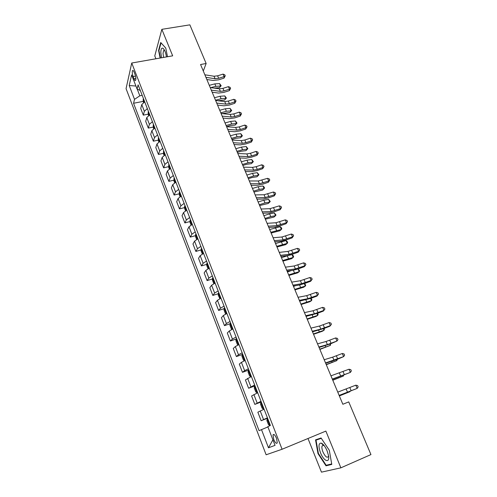 <?xml version="1.0" encoding="UTF-8"?>
<svg xmlns="http://www.w3.org/2000/svg" width="497" height="497" viewBox="0 0 497 497"><rect width="100%" height="100%" fill="white"/><g stroke="black" fill="none" stroke-linecap="round" stroke-linejoin="round"><path stroke-width="0.75" d="M322.77 444.076L322.839 444.697M276.543 438.329C274.99 434.9 273.81 433.763 272.996 434.925L273.717 439.454C275.263 442.889 276.444 444.032 277.27 442.864L276.543 438.329M307.985 438.503L321.46 472.15L340.874 467.832L370.942 454.581L348.739 401.893L342.849 404.266L200.564 64.517L206.143 63.498L189.86 24.85L161.854 29.335L154.772 55.925L155.915 58.77M126.058 88.652L266.125 454.78L282.085 449.251L131.736 63.02L126.058 88.652M133.109 76.544L133.997 78.843C134.644 80.396 135.184 80.893 135.619 80.321C136.079 78.961 135.88 77.004 135.022 74.451L134.128 72.14C133.482 70.599 132.947 70.108 132.513 70.673C132.059 72.034 132.252 73.991 133.109 76.544L135.526 76.103M137.209 89.087L139.819 95.815L134.525 99.35L133.563 103.277L259.08 430.675L267.908 426.911M134.525 99.35L129.214 85.521L131.618 74.935L137.073 89.025L140.303 90.497M261.478 429.57L268.479 447.791L275.046 445.349L267.808 426.656L270.393 425.463L138.104 84.832L137.073 89.025M340.874 467.832L325.87 431.085L282.085 449.251M131.736 63.02L172.67 55.832L161.854 29.335M203.292 71.028L206.143 63.498M142.185 95.356L139.819 95.815M133.563 103.277L143.148 101.388M144.714 101.854L141.763 104.581L140.726 108.464L143.304 115.142L148.125 114.155M267.429 417.847L261.13 420.729L267.566 418.194M261.13 420.729L257.844 412.206L264.081 409.211M261 401.29L254.831 404.39L261.254 401.936M254.831 404.39L251.588 395.979L257.688 392.76M254.65 384.939L248.612 388.256L255.017 385.877M248.612 388.256L245.406 379.944L251.383 376.515M248.382 368.786L244.636 370.656L242.468 372.321L248.562 370.11M242.468 372.321L239.299 364.108L241.43 362.363L245.145 360.468M242.182 352.833L238.492 354.759L236.392 356.573L242.169 354.541M236.392 356.573L233.267 348.459L235.323 346.571L238.989 344.614M236.063 337.072L232.422 339.053L230.397 341.01L236.087 339.066M230.397 341.01L227.303 332.996L229.291 330.965L232.907 328.952M230.018 321.503L226.421 323.541L224.464 325.634L230.08 323.771M224.464 325.634L221.413 317.713L223.333 315.545L226.899 313.483M224.041 306.121L220.494 308.208L218.605 310.445L224.147 308.656M218.605 310.445L215.586 302.611L217.438 300.312L220.966 298.194M218.14 290.919L214.636 293.062L212.815 295.429L218.289 293.715M212.815 295.429L209.833 287.688L211.616 285.259L215.095 283.085M212.306 275.897L208.852 278.09L207.094 280.588L212.505 278.947M207.094 280.588L204.149 272.94L205.864 270.38L209.299 268.156M206.541 261.055L203.13 263.298L201.44 265.92L206.789 264.348M201.44 265.92L198.527 258.359L200.179 255.675L203.571 253.408M200.844 246.388L197.477 248.68L195.849 251.426L201.136 249.91M195.849 251.426L192.966 243.952L194.563 241.138L197.905 238.827M195.209 231.888L191.885 234.224L190.326 237.094L195.557 235.64M190.326 237.094L187.475 229.707L189.009 226.775L192.308 224.414M189.649 217.556L186.363 219.941L184.859 222.923L190.04 221.532M184.859 222.923L182.045 215.623L183.517 212.573L186.779 210.169M184.145 203.385L180.902 205.814L179.46 208.914L184.586 207.584M179.46 208.914L176.677 201.695L178.088 198.539L181.306 196.085M178.703 189.382L175.503 191.854L174.118 195.066L179.2 193.787M174.118 195.066L171.366 187.928L172.72 184.66L175.901 182.163M173.329 175.534L170.167 178.05L168.843 181.374L173.869 180.15M168.843 181.374L166.116 174.31L167.414 170.937L170.558 168.396M168.011 161.848L164.892 164.401L163.619 167.831L168.607 166.657M163.619 167.831L160.929 160.848L162.171 157.369L165.271 154.791M162.755 148.311L159.674 150.908L158.456 154.443L163.401 153.318M158.456 154.443L155.791 147.534L156.984 143.95L160.046 141.334M157.555 134.929L154.511 137.563L153.349 141.198L158.251 140.123M153.349 141.198L150.715 134.37L151.852 130.68L154.878 128.027M152.417 121.69L149.411 124.362L148.299 128.102L153.163 127.07M148.299 128.102L145.696 121.343L146.777 117.559L149.765 114.869M147.336 108.601L144.36 111.316L143.304 115.142M135.917 86.037L129.214 85.521M268.479 447.791L272.915 439.839M167.508 56.739L165.743 48.035L160.73 42.5L158.574 50.458L160.127 58.031M331.785 464.415L329.312 450.294L321.068 437.987L315.533 439.857L317.987 453.568L325.995 465.807L331.785 464.415M159.003 50.383L158.574 50.458M328.536 464.701L325.995 465.807M318.384 453.394L317.987 453.568M204.876 74.799L214.008 76.227L217.611 75.817L223.066 74.096L224.135 76.594L225.228 75.848L224.029 78.116L218.587 79.837L213.194 80.464L206.845 79.52M205.938 77.339L215.071 78.737L218.668 78.315L224.135 76.594L224.029 78.116M223.066 74.096L224.806 74.848L225.228 75.848M143.552 102.512L143.148 101.475L143.434 98.555M144.186 100.506L144.664 101.736M214.064 88.093L219.357 87.739L220.618 86.056L215.853 86.348L210.716 87.627M221.184 85.745L220.618 86.056L219.581 83.602L221.184 85.745L219.357 87.739M219.581 83.602L214.816 83.881L209.28 85.329M210.219 87.559L219.332 88.826L222.936 88.379L228.415 86.633L229.496 89.156L230.589 88.379L229.365 90.64L223.905 92.386L218.506 93.069L212.176 92.231M211.293 90.131L220.401 91.361L224.01 90.908L229.496 89.156L229.365 90.64M228.415 86.633L230.154 87.373L230.589 88.379M215.617 100.462L224.712 101.562L228.322 101.077L233.826 99.307L234.913 101.854L236 101.053L234.764 103.295L229.279 105.066L223.874 105.811L217.556 105.084M216.704 103.059L225.793 104.121L229.409 103.631L234.913 101.854L234.764 103.295M233.826 99.307L235.566 100.034L236 101.053M221.084 113.502L230.148 114.434L233.764 113.912L239.293 112.117L240.393 114.695L241.48 113.863L240.219 116.093L234.714 117.888L229.303 118.69L222.998 118.081M222.184 116.13L231.248 117.025L234.864 116.497L240.393 114.695L240.219 116.093M239.293 112.117L241.039 112.831L241.48 113.863M148.597 115.521L148.131 114.316L148.429 111.427M149.199 113.397L149.678 114.645M217.959 100.742L224.563 100.059L225.849 98.4L221.084 98.748L215.524 100.239M226.402 98.064L225.849 98.4L224.799 95.921L226.402 98.064L224.563 100.059M224.799 95.921L220.034 96.256L214.48 97.741M153.697 128.68L153.163 127.3L153.486 124.443M154.256 126.437L154.747 127.698M222.14 113.614L229.825 112.502L231.13 110.881L226.365 111.285L220.792 112.807M231.683 110.508L231.13 110.881L230.068 108.371L231.683 110.508L229.825 112.502M230.068 108.371L225.303 108.768L219.73 110.284M158.854 141.98L158.251 140.421L158.599 137.607M159.382 139.62L159.872 140.893M226.576 126.629L230.384 125.555L235.143 125.082L236.473 123.492L231.708 123.952L226.11 125.511M237.013 123.088L236.473 123.492L235.398 120.957L237.013 123.088L235.143 125.082M235.398 120.957L230.633 121.411L225.042 122.964M226.607 126.692L235.653 127.449L239.268 126.89L244.822 125.064L245.934 127.673L247.015 126.816L245.735 129.027L240.206 130.854L234.789 131.711L228.502 131.227M227.719 129.35L236.758 130.071L240.38 129.506L245.934 127.673L245.735 129.027M244.822 125.064L246.568 125.772L247.015 126.816M164.072 155.437L163.401 153.697L163.768 150.914M164.557 152.946L165.054 154.232M231.937 139.427L235.758 138.328L240.517 137.799L241.871 136.234L237.1 136.762L231.49 138.359M242.399 135.799L241.871 136.234L240.79 133.674L242.399 135.799L240.517 137.799M240.79 133.674L236.019 134.19L230.409 135.774M166.439 56.925C165.824 52.924 164.78 50.122 163.308 48.52C161.68 47.383 160.854 48.781 160.823 52.713L161.544 57.782M164.681 50.588L163.556 50.651L163.035 53.508L163.643 57.416M160.456 57.975L158.941 50.588L161.04 42.885L165.756 48.091M320.515 452.804C323.808 461.477 330.163 463.713 328.455 455.345L327.125 450.891C325.249 446.579 323.274 443.976 321.199 443.1C318.515 443.113 318.285 446.349 320.515 452.804M324.286 445.759L323.417 445.269L322.081 445.964C321.652 447.337 321.938 449.319 322.932 451.91C325.187 456.631 326.989 458.178 328.349 456.557L328.523 455.749M322.876 444.734L322.808 444.113M331.704 463.937L326.156 465.279L318.391 453.419L316.017 440.131L321.105 438.037M316.017 440.131L321.31 438.348M232.192 140.03L241.213 140.614L244.835 140.011L250.407 138.16L251.532 140.794L252.606 139.905L251.314 142.105L245.76 143.956L240.337 144.875L234.068 144.509M233.317 142.72L242.331 143.266L245.953 142.651L251.532 140.794L251.314 142.105M250.407 138.16L252.159 138.856L252.606 139.905M237.839 153.517L246.835 153.921L250.463 153.281L256.061 151.399L257.197 154.064L258.266 153.144L256.955 155.331L251.376 157.207L245.947 158.189L239.697 157.947M238.976 156.238L247.966 156.605L251.594 155.952L257.197 154.064L256.955 155.331M256.061 151.399L257.813 152.082L258.266 153.144M243.555 167.16L252.519 167.377L256.154 166.694L261.77 164.787L262.919 167.483L263.988 166.532L262.652 168.7L257.055 170.608L251.619 171.651L245.388 171.54M244.704 169.906L253.663 170.092L257.297 169.396L262.919 167.483L262.652 168.7M261.77 164.787L263.528 165.458L263.988 166.532M249.332 180.958L258.266 180.989L267.548 178.324L268.709 181.051L269.772 180.069L268.417 182.219L262.795 184.157L257.353 185.263L251.14 185.282M250.494 183.735L259.428 183.728L268.709 181.051L268.417 182.219M267.548 178.324L269.306 178.982L269.772 180.069M255.178 194.917L264.081 194.749L273.393 192.016L274.568 194.774L275.624 193.755L274.251 195.893L268.604 197.856L263.155 199.03L256.961 199.179M256.353 197.725L265.255 197.526L274.568 194.774L274.251 195.893M273.393 192.016L275.152 192.656L275.624 193.755M169.347 169.042L168.601 167.116L168.992 164.37M169.788 166.427L170.297 167.725M237.355 152.368L241.188 151.243L245.947 150.653L247.332 149.119L242.561 149.709L236.926 151.337M247.848 148.653L247.332 149.119L246.232 146.534L247.848 148.653L245.947 150.653M246.232 146.534L241.461 147.106L235.833 148.733M174.683 182.803L173.863 180.684L174.273 177.976M175.081 180.057L175.596 181.374M242.834 165.445L246.674 164.296L251.439 163.643L252.843 162.146L248.071 162.792L242.424 164.464M253.352 161.643L252.843 162.146L251.737 159.531L253.352 161.643L251.439 163.643M251.737 159.531L246.966 160.164L241.318 161.829M180.082 196.719L179.187 194.408L179.622 191.736M180.436 193.842L180.951 195.172M248.37 178.665L252.227 177.491L256.986 176.777L258.421 175.317L253.65 176.025L247.978 177.733M257.303 172.67L258.918 174.77L258.421 175.317L257.303 172.67L252.532 173.366L246.866 175.068M185.543 210.803L184.567 208.293L184.623 206.149L185.027 205.659M185.853 207.783L186.375 209.131M253.967 192.035L262.602 190.053L264.062 188.624L259.291 189.4L253.6 191.152M262.925 185.953L264.093 186.978L264.541 188.046L264.062 188.624L262.925 185.953L258.154 186.717L252.47 188.456M191.065 225.042L190.009 222.333L190.084 220.214L190.494 219.736M191.333 221.892L191.861 223.252M259.627 205.547L268.274 203.472L269.759 202.086L264.988 202.931L259.279 204.714M268.616 199.384L270.231 201.471L269.759 202.086L268.616 199.384L263.845 200.21L258.142 201.993M261.087 209.032L269.964 208.672L279.302 205.857L280.488 208.647L281.538 207.603L280.146 209.715L274.474 211.716L269.02 212.952L262.851 213.244M262.279 211.877L271.151 211.473L280.488 208.647L280.146 209.715M279.302 205.857L281.066 206.491L281.538 207.603M196.65 239.448L195.52 236.529L195.607 234.441L196.023 233.975M196.868 236.156L197.408 237.535M265.355 219.214L274.009 217.046L275.524 215.692L270.753 216.605L265.025 218.431M274.369 212.958L275.984 215.039L275.524 215.692L274.369 212.958L269.591 213.859L263.87 215.679M267.069 223.315L275.916 222.755L285.278 219.867L286.477 222.687L287.527 221.606L286.11 223.7L280.414 225.725L274.953 227.036L268.809 227.464M268.274 226.191L277.109 225.588L286.477 222.687L286.11 223.7M285.278 219.867L287.042 220.482L287.527 221.606M202.304 254.029L201.086 250.898L201.192 248.829L201.62 248.382M202.478 250.587L203.018 251.985M271.138 233.031L279.811 230.77L281.352 229.459L270.834 232.304M280.184 226.694L281.333 227.657L281.799 228.763L281.352 229.459L280.184 226.694L269.666 229.521M273.12 237.765L281.929 236.994L291.323 234.031L292.54 236.883L293.578 235.771L292.143 237.846L286.421 239.902L280.954 241.281L274.835 241.853M274.338 240.672L283.141 239.865L292.54 236.883L292.143 237.846M291.323 234.031L293.087 234.627L293.578 235.771M208.026 268.778L206.727 265.429L206.845 263.391L207.28 262.956M208.144 265.187L208.697 266.603M276.991 247.009L285.676 244.642L287.247 243.368L276.711 246.332M286.061 240.573L287.204 241.523L287.682 242.635L287.247 243.368L286.061 240.573L275.531 243.518M279.246 252.383L288.018 251.401L297.436 248.357L298.666 251.246L299.697 250.097L298.243 252.153L292.497 254.24L287.03 255.688L280.929 256.409M280.476 255.328L289.242 254.302L298.666 251.246L298.243 252.153M297.436 248.357L299.206 248.941L299.697 250.097M213.828 283.694L212.424 280.134L212.561 278.121L213.008 277.705M213.884 279.96L214.437 281.389M282.911 261.142L291.609 258.676L293.205 257.446L282.65 260.521M292.012 254.619L293.149 255.545L293.628 256.669L293.205 257.446L292.012 254.619L289.024 255.309M288.546 255.421L281.457 257.67M285.44 267.175L294.174 265.982L303.624 262.851L304.866 265.771L305.891 264.59L304.412 266.622L298.641 268.747L293.168 270.269L287.098 271.138M286.688 270.151L295.417 268.914L304.866 265.771L304.412 266.622M303.624 262.851L305.394 263.422L305.891 264.59M219.854 298.709L218.195 295.007L218.345 293.025L218.804 292.627M219.686 294.907L220.252 296.355M288.9 275.437L297.604 272.865L299.237 271.679L288.664 274.872M298.157 268.92L299.641 270.859L299.237 271.679L298.082 268.952M291.447 270.511L287.452 271.989M291.708 282.141L300.405 280.724L309.88 277.519L311.141 280.47L312.159 279.252L310.656 281.265L304.86 283.42L299.387 285.017L293.342 286.042M292.969 285.16L301.66 283.694L311.141 280.47L310.656 281.265M309.88 277.519L311.656 278.072L312.159 279.252M225.942 313.918L225.439 313.694L224.029 310.06L224.197 308.109L224.663 307.724M225.563 310.035L226.129 311.495M294.951 289.894L303.673 287.223L305.332 286.073L294.74 289.391M304.555 283.532L305.723 285.216L305.332 286.073L304.294 283.625M295.56 285.663L293.522 286.471M298.051 297.287L306.711 295.647L316.21 292.354L317.49 295.342L318.502 294.087L316.974 296.075L311.153 298.268L299.679 301.114M299.331 300.343L307.978 298.654L317.49 295.342L316.974 296.075M316.21 292.354L317.987 292.888L318.502 294.087M304.468 312.619L313.085 310.743L322.615 307.363L323.907 310.389L324.914 309.097L324.398 307.885L322.615 307.363M305.767 315.707L314.371 313.787L323.907 310.389L323.367 311.066L317.521 313.29L306.046 316.378M310.967 328.132L319.54 326.026L329.101 322.553L330.406 325.616L331.406 324.28L330.884 323.062L329.101 322.553M312.278 331.263L320.845 329.101L330.406 325.616L329.834 326.231L323.963 328.486L312.514 331.822M317.546 343.837L326.075 341.489L335.661 337.929L336.985 341.023L337.972 339.65L337.444 338.414L335.661 337.929M318.869 347.005L327.393 344.601L336.985 341.023L330.48 343.868L319.062 347.453M324.206 359.735L332.686 357.138L342.303 353.485L343.638 356.616L344.62 355.206L344.086 353.957L342.303 353.485M325.547 362.94L343.638 356.616L337.078 359.437L325.684 363.276M330.946 375.831L349.018 369.234L350.373 372.402L351.348 370.948L350.807 369.681L349.018 369.234M332.3 379.074L350.373 372.402L332.394 379.292M337.767 392.127L355.821 385.169L357.194 388.381L358.157 386.883L357.61 385.604L355.821 385.169M339.14 395.407L357.194 388.381L339.184 395.506M232.087 329.318L231.366 328.971L229.937 325.286L230.123 323.367L230.602 323.007M231.509 325.342L232.08 326.821M301.076 304.518L309.811 301.741L311.501 300.635L300.89 304.077M311.047 298.306L311.88 299.734L311.501 300.635L310.588 298.48M238.293 344.918L237.355 344.427L235.913 340.7L236.112 338.811L236.603 338.469M237.442 340.886L238.106 342.334M307.276 319.31L316.017 316.421L317.738 315.365L307.115 318.931M317.608 313.253L318.105 314.415L317.738 315.365L316.949 313.501M244.567 360.716L243.424 360.077L241.958 356.299L242.182 354.448L242.679 354.119M243.611 356.511L244.201 358.026M313.545 334.282L322.292 331.275L324.05 330.263L313.408 333.959M324.05 328.455L324.398 329.275L324.05 330.263L323.385 328.703M248.835 369.961L248.326 370.265L248.084 372.091L249.562 375.906L250.799 376.651L251.314 376.347M250.799 376.651L251.352 376.446M249.774 372.383L250.37 373.918M319.882 349.422L330.43 345.34L319.776 349.167M330.567 343.837L330.43 345.34L329.902 344.092M255.06 385.995L254.539 386.281L254.278 388.07L255.781 391.934L257.048 392.742L257.57 392.462M257.048 392.742L257.601 392.537M256.017 388.449L256.62 390.002M326.299 364.742L336.891 360.592L326.218 364.549M337.165 359.399L336.891 360.592L336.5 359.66M261.366 402.222L260.832 402.495L260.552 404.247L262.068 408.161L263.373 409.037L263.907 408.776M263.373 409.037L263.926 408.82M262.242 404.751L262.938 406.279M332.791 380.248L343.427 376.024L332.741 380.124M343.638 375.235L343.427 376.024L343.172 375.421M267.746 418.66L267.2 418.909L266.901 420.624L268.436 424.587L269.772 425.531L270.325 425.289M269.772 425.531L270.331 425.308M268.635 421.214L269.343 422.767M339.364 395.935L350.043 391.642L339.339 395.879M144.36 111.316L141.763 104.581M149.411 124.362L146.777 117.559M154.511 137.563L151.852 130.68M159.674 150.908L156.984 143.95M164.892 164.401L162.171 157.369M170.167 178.05L167.414 170.937M175.503 191.854L172.72 184.66M180.902 205.814L178.088 198.539M186.363 219.941L183.517 212.573M191.885 234.224L189.009 226.775M197.477 248.68L194.563 241.138M203.13 263.298L200.179 255.675M208.852 278.09L205.864 270.38M214.636 293.062L211.616 285.259M220.494 308.208L217.438 300.312M226.421 323.541L223.333 315.545M232.422 339.053L229.291 330.965M238.492 354.759L235.323 346.571M244.636 370.656L241.43 362.363M250.861 386.747L247.618 378.354M257.16 403.036L253.874 394.537M263.534 419.524L260.211 410.926M135.867 78.495L133.997 78.843M214.008 76.227L215.071 78.737M217.611 75.817L218.668 78.315M143.099 99.214L144.223 102.102M215.853 86.348L214.816 83.881M219.332 88.826L220.401 91.361M222.936 88.379L224.01 90.908M224.712 101.562L225.793 104.121M228.322 101.077L229.409 103.631M230.148 114.434L231.248 117.025M233.764 113.912L234.864 116.497M148.094 112.073L149.274 115.118M221.084 98.748L220.034 96.256M153.138 125.076L154.381 128.276M226.365 111.285L225.303 108.768M158.239 138.222L159.543 141.583M231.708 123.952L230.633 121.411M235.653 127.449L236.758 130.071M239.268 126.89L240.38 129.506M163.401 151.517L164.768 155.039M237.1 136.762L236.019 134.19M241.213 140.614L242.331 143.266M244.835 140.011L245.953 142.651M246.835 153.921L247.966 156.605M250.463 153.281L251.594 155.952M252.519 167.377L253.663 170.092M256.154 166.694L257.297 169.396M258.266 180.989L259.428 183.728M261.907 180.262L263.062 182.995M264.081 194.749L265.255 197.526M267.721 193.979L268.896 196.744M168.613 164.954L170.049 168.645M242.561 149.709L241.461 147.106M173.894 178.553L175.391 182.411M248.071 162.792L246.966 160.164M179.224 192.296L180.79 196.334M253.65 176.025L252.532 173.366M184.623 206.205L186.257 210.411M259.291 189.4L258.154 186.717M190.084 220.264L191.786 224.656M264.988 202.931L263.845 200.21M269.964 208.672L271.151 211.473M273.611 207.858L274.791 210.653M195.601 234.491L197.377 239.069M270.753 216.605L269.591 213.859M275.916 222.755L277.109 225.588M279.562 221.892L280.762 224.719M201.186 248.885L203.037 253.65M276.58 230.434L275.413 227.657M281.929 236.994L283.141 239.865M285.582 236.087L286.794 238.945M206.839 263.441L208.765 268.405M282.476 244.425L281.29 241.61M288.018 251.401L289.242 254.302M291.671 250.451L292.895 253.34M212.554 278.171L214.555 283.333M288.434 258.57L287.241 255.725M294.174 265.982L295.417 268.914M297.833 264.976L299.07 267.902M218.338 293.075L220.419 298.436M294.466 272.878L293.354 270.238M300.405 280.724L301.66 283.694M304.065 279.674L305.32 282.631M224.19 308.159L226.352 313.725M300.567 287.347L299.567 284.98M306.711 295.647L307.978 298.654M310.37 294.541L311.644 297.535M313.085 310.743L314.371 313.787M316.751 309.588L318.037 312.619M319.54 326.026L320.845 329.101M323.212 324.814L324.51 327.883M326.075 341.489L327.393 344.601M329.747 340.221L331.058 343.328M332.686 357.138L334.015 360.288M336.357 355.815L337.693 358.958M339.376 372.974L340.725 376.167M343.054 371.601L344.402 374.781M346.154 389.008L347.515 392.239M349.826 387.573L351.193 390.791M230.117 323.417L232.36 329.194M306.736 301.983L305.854 299.902M236.112 338.861L238.436 344.856M312.973 316.794L312.215 314.992M242.176 354.491L244.586 360.71M319.291 331.779L318.652 330.269M248.314 370.315L250.768 376.633M325.678 346.931L325.168 345.726M254.532 386.331L257.011 392.723M332.139 362.27L331.76 361.369M260.826 402.539L263.335 409.012M338.681 377.788L338.432 377.204M267.193 418.952L269.741 425.507M274.015 434.515L272.996 434.925M133.171 70.555L132.513 70.673M164.613 50.439L163.308 48.52M164.538 50.483L163.556 50.651M323.858 445.213L322.081 445.964M323.417 445.269L321.199 443.1"/></g></svg>
